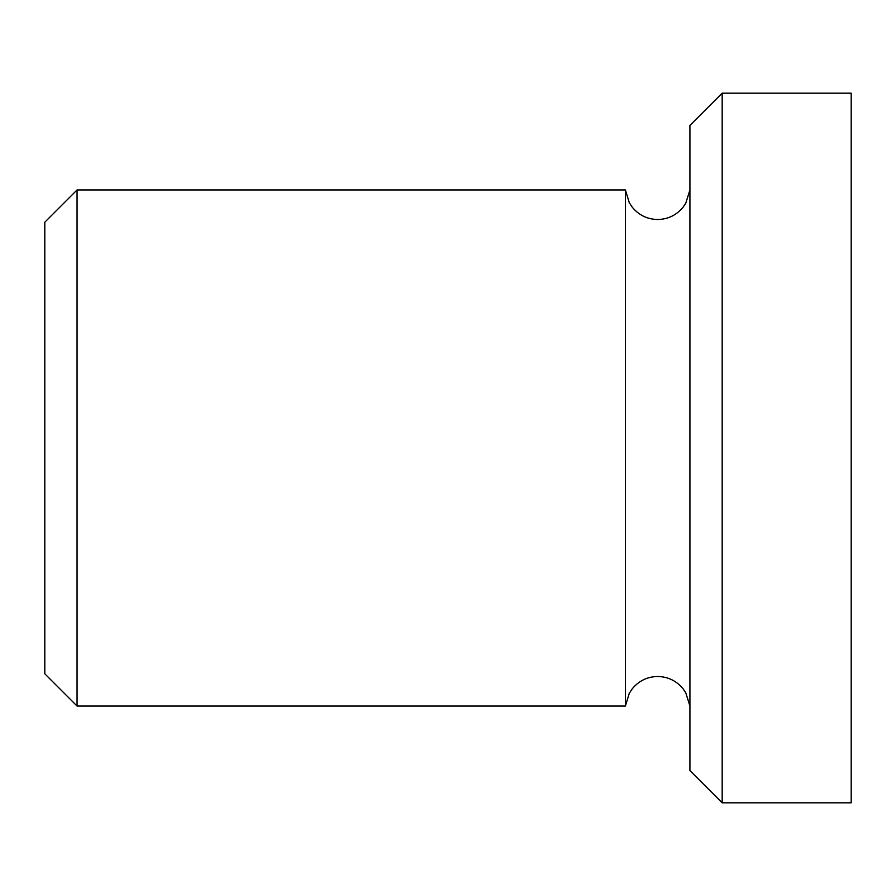 <?xml version="1.0" encoding="UTF-8"?>
<svg xmlns="http://www.w3.org/2000/svg" width="896" height="896" viewBox="0 0 896 896"><rect width="100%" height="100%" fill="white"/><g stroke="black" fill="none" stroke-linecap="round" stroke-linejoin="round"><path stroke-width="1.34" d="M625.408 448L625.408 189.952L77.056 189.952L44.8 222.208L44.8 673.792L77.056 706.048L625.408 706.048L625.408 448M722.176 93.184L689.92 125.44L689.92 770.56L722.176 802.816L851.2 802.816L851.2 93.184L722.176 93.184L722.176 802.816M77.056 706.048L77.056 189.952M625.408 189.952L629.294 202.731L632.352 207.323C638.938 215.23 647.371 219.285 657.664 219.509C667.957 219.285 676.39 215.23 682.976 207.323L685.798 203.146L689.92 189.952M625.408 706.048L629.294 693.269L632.352 688.677C638.938 680.77 647.371 676.715 657.664 676.491C667.957 676.715 676.39 680.77 682.976 688.677L685.798 692.854L689.92 706.048"/></g></svg>
